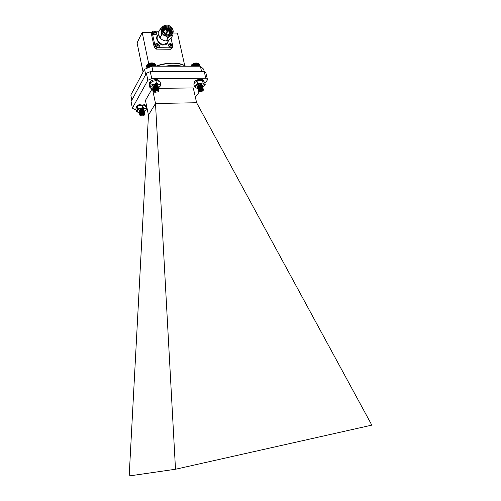 <?xml version="1.0" encoding="UTF-8"?>
<svg xmlns="http://www.w3.org/2000/svg" width="501" height="501" viewBox="0 0 501 501"><rect width="100%" height="100%" fill="white"/><g stroke="black" fill="none" stroke-linecap="round" stroke-linejoin="round"><path stroke-width="0.75" d="M140.543 115.712L139.76 114.898L140.675 113.971C142.735 113.044 144.106 112.969 144.783 113.733L144.42 114.36M141 115.981L140.643 115.612L141.207 114.716L144.363 114.316L144.207 115.161M139.848 114.623L139.579 114.197C140.95 112.274 142.616 111.767 144.57 112.681L143.649 113.627M139.635 113.57L139.372 113.138C140.743 111.216 142.403 110.715 144.357 111.629L144.269 111.974C143.505 112.775 142.221 113.094 140.418 112.938L140.311 112.913M139.422 112.518L139.159 112.086C140.53 110.157 142.19 109.656 144.144 110.577L143.211 111.535M139.209 111.466L138.946 111.034C140.286 109.118 141.946 108.611 143.925 109.506M139.76 114.898L140.042 114.341C141.633 113.151 143.136 112.813 144.557 113.326L144.764 113.671M139.572 114.128L139.835 113.276C141.42 112.092 142.923 111.761 144.338 112.268L144.551 112.612M139.359 113.076L139.629 112.218C141.207 111.034 142.71 110.702 144.125 111.216L144.332 111.498C143.987 112.481 142.672 112.919 140.38 112.806M139.146 112.017L139.422 111.159C141 109.982 142.491 109.65 143.906 110.157L144.125 110.508M140.368 111.786L139.998 111.742M143.543 115.8L144.131 115.255C143.944 114.497 143.029 114.403 141.388 114.973L140.881 115.888L143.543 115.8M140.675 113.971L140.505 115.681L140.931 115.95M140.631 115.531L140.624 115.499C141.414 114.178 142.566 113.74 144.069 114.184M140.462 114.078C141.796 112.919 142.942 112.631 143.9 113.22L144.488 113.019M142.785 113.99L142.403 114.065M140.743 113.927L140.217 113.458M140.255 113.019C141.583 111.861 142.729 111.579 143.687 112.168L140.393 112.806M140.042 111.961C141.376 110.802 142.522 110.521 143.474 111.116L144.056 110.928M142.453 111.861L141.877 111.974M139.835 110.903C141.144 109.757 142.29 109.475 143.261 110.051M142.271 110.802L141.626 110.934M142.09 109.75L141.376 109.888M141.445 114.572L143.63 114.103M140.631 113.996L143.9 113.22M143.33 113.952L142.804 114.122M142.441 114.19L141.839 114.241M142.165 113.151L140.462 112.894L143.612 112.149L142.641 113.057M140.017 112.468L140.249 111.836L143.399 111.09L142.472 111.999M141.908 112.105L141.382 112.136M139.998 110.827L143.292 110.195M142.722 110.784L142.297 110.934M141.658 111.065L141.157 111.09M142.522 109.732L142.115 109.882M141.407 110.02L140.931 110.038M139.103 105.404L138.082 104.847L136.021 107.108L136.159 107.796M198.96 91.489L198.277 90.906L198.383 90.399C200.325 88.677 201.997 88.276 203.4 89.203L203.087 89.848M198.321 90.324L198.052 89.892C199.417 87.788 201.114 87.199 203.149 88.12L203.068 88.502C202.291 89.378 200.989 89.773 199.173 89.679M198.077 89.247L197.807 88.815C199.166 86.711 200.863 86.116 202.905 87.042L202.824 87.431C202.041 88.301 200.744 88.696 198.935 88.608M197.832 88.17L197.563 87.738C198.922 85.627 200.619 85.032 202.655 85.965L202.573 86.354C201.79 87.23 200.5 87.625 198.69 87.531M197.588 87.093L197.425 86.04M198.271 90.875L198.553 89.955C200.106 88.69 201.627 88.289 203.124 88.752L202.98 89.773M198.039 89.823L198.308 88.871C199.861 87.606 201.377 87.205 202.874 87.675L203.118 87.982C202.805 89.034 201.49 89.56 199.173 89.554L199.054 89.535M197.795 88.746L198.07 87.788C199.611 86.523 201.133 86.128 202.623 86.592L202.874 86.911C202.554 87.963 201.239 88.483 198.928 88.477L198.903 88.47M197.551 87.669L197.826 86.698C199.367 85.446 200.882 85.051 202.373 85.508L202.623 85.834C202.31 86.892 200.995 87.412 198.678 87.399L198.578 87.356M202.73 91.032L202.786 90.913C202.147 89.961 201.026 90.048 199.417 91.176L199.461 91.696L202.73 91.032M198.383 90.399L199.373 91.683M199.598 91.802L199.304 90.706L203.018 89.798L202.874 90.794M199.154 90.963C200.137 89.685 201.302 89.253 202.648 89.66M198.972 89.685C200.337 88.426 201.508 88.101 202.473 88.708L200.594 89.723M198.728 88.602C200.093 87.343 201.264 87.024 202.229 87.631L200.331 88.646M198.484 87.518C199.855 86.266 201.02 85.94 201.984 86.554L200.062 87.575M198.239 86.435C199.555 85.208 200.719 84.876 201.728 85.446M200.97 86.228L199.799 86.504M197.826 86.698L198.333 86.278M201.415 84.675L199.53 85.433M200.049 90.13L202.154 89.604M199.191 89.573L202.379 88.664L201.69 89.61M200.632 89.854L200.243 89.879M198.903 88.508L202.128 87.587L201.458 88.527M201.202 88.614L200.663 88.74M200.362 88.783L199.987 88.802M198.459 87.393L201.878 86.504L201.227 87.443M201.007 87.525L200.362 87.675M200.093 87.706L199.724 87.725M198.452 86.297L201.646 85.439M200.807 86.435L200.068 86.61M199.83 86.635L198.365 86.416M201.508 84.688L200.769 85.283M200.594 85.352L199.78 85.546M199.567 85.565L199.21 85.577M191.614 64.867C193.568 63.12 195.778 62.6 198.252 63.308M198.415 63.377L196.354 63.026L193.837 63.508L191.62 64.861L191.2 65.393L191.388 66.207M199.367 66.207L198.484 63.408L199.129 66.207M199.561 66.207L198.759 63.564M199.711 66.207L198.997 63.746M199.811 66.207L199.191 63.959M199.467 64.454L199.868 66.207L199.348 64.191M191.094 65.7L191.069 66.207M191.213 65.431L191.207 66.207M196.354 63.026L197.081 66.207M196.674 63.101L197.381 66.207M196.949 66.207L196.242 63.113M195.941 63.051L196.661 66.207M195.803 63.151L196.498 66.207M196.749 63.026L197.482 66.207M197.081 63.113L197.795 66.207M197.137 63.051L197.857 66.207M197.475 63.151L198.177 66.207M197.494 63.095L198.208 66.207M197.839 63.207L198.528 66.207M198.177 63.295L198.847 66.207M191.376 65.155L191.614 66.207M191.589 64.917L191.883 66.207M191.839 64.685L192.184 66.207M192.102 64.422L192.509 66.207M192.133 64.46L192.528 66.207M192.397 64.216L192.847 66.207M192.459 64.247L192.904 66.207M192.722 64.015L193.217 66.207M192.816 64.047L193.305 66.207M193.073 63.834L193.611 66.207M193.198 63.859L193.73 66.207M193.449 63.665L194.025 66.207M193.605 63.69L194.175 66.207M193.837 63.508L194.457 66.207M194.025 63.539L194.632 66.207M194.25 63.377L194.895 66.207M194.463 63.408L195.102 66.207M194.67 63.258L195.34 66.207M194.908 63.295L195.572 66.207M195.089 63.17L195.785 66.207M195.359 63.214L196.041 66.207M195.515 63.095L196.229 66.207M154.371 92.103L153.613 91.439L153.857 90.725C155.986 89.165 157.665 88.877 158.905 89.873L158.585 90.537M153.663 90.875L153.4 90.424C154.828 88.276 156.581 87.725 158.673 88.765L158.573 89.184C157.759 90.061 156.431 90.424 154.596 90.28M153.431 89.773L153.168 89.322C154.59 87.168 156.343 86.617 158.435 87.662L158.335 88.088C157.521 88.959 156.199 89.322 154.371 89.178M153.2 88.664L152.943 88.214C154.358 86.059 156.112 85.508 158.203 86.554L158.103 86.986C157.289 87.857 155.968 88.22 154.151 88.076M152.968 87.562L152.711 87.111C154.133 84.951 155.886 84.4 157.972 85.452M153.6 91.395L153.932 90.462C155.548 89.216 157.107 88.859 158.617 89.391L158.711 91.007L158.297 91.514M153.387 90.355L153.707 89.347C155.316 88.101 156.876 87.75 158.379 88.282L158.642 88.627L157.915 89.585L155.861 90.362M153.162 89.247L153.481 88.232C155.085 86.992 156.638 86.642 158.141 87.174L158.41 87.525C158.065 88.627 156.694 89.128 154.295 89.028M153.237 88.583L152.911 88.076L153.256 87.118C154.853 85.884 156.406 85.533 157.909 86.066L158.184 86.485M158.091 91.827L158.241 91.589C157.734 90.593 156.606 90.6 154.865 91.614L154.815 92.29L158.091 91.827M153.857 90.725L154.202 91.971L154.859 92.334M154.972 92.416L154.703 91.251C155.993 90.268 157.251 90.005 158.473 90.449M153.788 91.758L154.202 91.971M154.502 91.589C155.479 90.268 156.681 89.842 158.116 90.299M154.364 90.205C155.798 88.959 157.001 88.671 157.965 89.347L158.573 89.184M154.133 89.09C155.573 87.85 156.775 87.569 157.734 88.239L154.289 89.04M153.907 87.982C155.341 86.742 156.544 86.46 157.502 87.136L156.162 88.063M156.087 88.076L155.36 88.151M153.675 86.867C155.022 85.671 156.212 85.37 157.251 85.972M156.575 86.748L156.049 86.93M155.73 86.999L155.116 87.055M156.988 85.176L155.874 85.815M155.435 85.909L154.865 85.953M155.529 90.656L157.514 90.224M154.565 90.092L157.859 89.291L157.264 90.211M155.892 90.499L155.554 90.493M154.333 88.984L157.627 88.182L157.045 89.103M156.945 89.147L155.773 89.391M155.642 89.391L155.316 89.391M153.481 88.232L157.389 87.074L156.826 87.994M156.738 88.032L155.51 88.289M155.391 88.289L155.072 88.282M153.882 86.761L157.909 86.066M156.844 86.767L155.254 87.187M155.147 87.193L154.828 87.18M156.6 85.94L157.064 85.176L156.387 85.784M156.318 85.815L154.997 86.091M147.294 64.654C149.317 62.938 151.578 62.481 154.083 63.289L151.001 63.013L147.864 64.166L147.081 64.892L147.695 67.842M155.016 66.201L154.083 63.283M155.247 66.201L154.44 63.464M155.429 66.201L154.709 63.646M155.567 66.201L154.934 63.852M155.654 66.201L155.122 64.084M155.692 66.201L155.266 64.341M146.618 66.314L146.993 68.149M146.611 66.019L147 68.149M146.655 65.731L147.05 68.123M146.749 65.449L147.144 68.08M146.893 65.168L147.288 68.017M147.081 64.898L147.469 67.942M152.699 62.957L153.381 66.201M153.043 63.057L153.701 66.201M153.293 66.201L152.623 63.02M152.291 62.932L152.98 66.201M152.185 63.013L152.855 66.201M153.087 63.001L153.757 66.201M153.438 63.12L154.083 66.201M153.45 63.076L154.108 66.201M153.801 63.207L154.433 66.201M154.139 63.314L154.746 66.201M147.313 64.654L147.958 67.729M147.595 64.422L148.252 67.604M147.864 64.166L148.553 67.478M147.908 64.203L148.584 67.466M148.183 63.965L148.885 67.341M148.252 63.996L148.947 67.316M148.528 63.777L149.242 67.197M148.634 63.802L149.329 67.159M148.897 63.602L149.617 67.046M149.035 63.627L149.736 66.996M149.292 63.439L150.012 66.89M149.461 63.47L150.162 66.827M149.705 63.301L150.419 66.727M149.905 63.339L150.601 66.658M150.131 63.182L150.839 66.57M150.356 63.22L151.039 66.495M150.563 63.088L151.258 66.414M150.82 63.132L151.484 66.326M151.001 63.013L151.684 66.257M151.277 63.07L151.935 66.201M151.44 62.963L152.122 66.201M151.74 63.026L152.404 66.201M151.872 62.938L152.554 66.201M157.02 86.798L154.671 87.268M156.638 85.765L155.842 86.015M155.56 86.072L154.784 86.159M157.101 85.233L156.581 85.796M156.575 85.796L156.193 85.965M155.197 86.172L154.734 86.185M157.508 85.32L157.784 86.122M154.765 86.322L154.27 86.266M154.696 86.028L155.153 85.99M155.51 85.94L155.836 85.878M156.155 85.79L156.537 85.652M154.947 87.124L155.423 87.086M156.356 86.898L156.757 86.761M158.04 86.285L157.89 85.577L155.93 85.101L153.895 85.615L152.699 86.999M152.16 88.733L151.214 88.408L152.16 88.733M158.379 88.282L157.702 88.157M158.448 87.8L160.176 86.172C160.495 85.245 159.982 84.581 158.648 84.181L153.826 84.469L150.582 86.761L151.358 88.426M158.128 87.963L159.957 86.623L160.671 84.356L158.648 84.181L156.437 83.21L155.905 80.674L153.131 81.143L150.131 82.928L149.436 85.264L149.956 87.781L151.214 88.408M156.437 83.21L153.826 84.469L151.051 84.938L150.525 82.408M151.051 84.938L149.956 87.781M160.671 84.356L160.138 81.832L157.947 80.861L155.905 80.674M152.147 81.525L153.131 81.143M142.691 110.784L141.213 111.065M142.497 109.732L140.981 110.02M142.591 109.738L142.271 109.869M141.263 110.063L140.869 110.07M143.543 109.393L143.731 110.132M142.522 109.907L141.019 110.201M143.937 110.295L143.862 109.613L142.134 109.168L140.192 109.581L138.934 110.934M144.338 111.566L145.923 110.245C146.33 109.418 145.941 108.805 144.758 108.404L140.267 108.542L136.986 110.533L137.543 112.086L139.397 112.562M144.501 111.485L145.778 110.483L146.555 108.598L144.758 108.404L142.791 107.452L142.303 105.041L139.635 105.379L137.117 106.469L135.752 109.03L136.234 111.429L138.201 112.362M142.791 107.452L140.267 108.542L137.6 108.88L137.117 106.469M137.6 108.88L136.234 111.429M146.555 108.598L146.067 106.199L144.113 105.248L142.303 105.041M138.082 104.847L138.282 105.861L137.938 106.03L139.635 105.379M199.423 86.999L199.072 87.005M201.577 84.7L201.258 85.427M199.129 85.94L198.715 85.89M198.847 85.796L199.58 85.752M200.851 85.458L201.408 85.201M199.392 86.867L199.861 86.823M201.064 86.541L201.653 86.278M202.41 85.646L202.498 85.302M200.676 85.859L201.74 85.583M201.928 85.477L202.185 84.932M202.485 85.709L201.941 84.807C199.899 84.462 198.358 84.938 197.325 86.241L197.313 86.642M202.078 87.556L204.302 85.99L204.251 84.237L200.387 83.636L196.035 85.383C195.046 86.278 194.895 87.055 195.584 87.706L197.77 88.37L195.904 87.951L194.357 86.354L193.799 83.892L195.302 82.145L196.993 81.162L201.045 80.304L197.782 80.83L197.544 79.797C200.838 78.92 202.874 79.183 203.65 80.592L203.819 81.312M203.744 86.567L205.266 84.832L204.702 82.377L203.506 81.012L202.479 80.398L199.649 80.392L196.386 81.425L196.868 81.187L196.63 80.154C194.908 80.987 194.1 81.876 194.219 82.822L194.307 83.21M205.266 84.832L203.043 82.865L202.479 80.398M203.043 82.865L200.387 83.636L197.557 83.629L196.993 81.162M197.557 83.629L196.035 85.383L194.357 86.354M152.079 81.557L151.853 80.498C150.244 81.294 149.498 82.158 149.611 83.085L149.768 83.836M159.412 81.438L159.337 81.087C158.479 79.527 156.287 79.208 152.767 80.129L152.993 81.193L156.425 80.655M152.943 81.212L151.853 80.498M145.315 105.755L145.227 105.329C144.413 103.92 142.315 103.651 138.94 104.515L139.14 105.529L143.017 105.041M145.428 106.337L144.113 105.248M197.601 80.893L196.63 80.154M152.974 71.637L151.834 66.201L144.576 69.288L145.678 74.636M144.576 69.288L130.83 95.002L131.838 100.087M201.584 71.499L200.369 66.207L203.656 69.201L204.189 71.493M200.369 66.207L151.834 66.201M143.079 72.075L137.08 42.861L142.178 32.427L152.003 32.609M148.678 63.621L142.178 32.427M172.832 33.003L177.46 33.091L184.712 65.531M155.272 45.347C155.141 40.65 162.593 46.499 157.696 47.251L155.272 45.347M157.715 46.042L157.295 45.184L156.412 45.153L157.17 44.589L157.095 43.975L158.566 44.858L158.635 45.184L157.934 45.19L157.715 46.042M156.475 45.146L156.343 44.833M157.853 45.497L157.527 45.929M157.934 45.19L157.502 45.729M158.566 44.858L158.253 45.103M158.122 44.746L157.896 45.234M157.809 44.602L157.402 45.309L157.74 45.434M157.608 44.338L157.402 45.309M157.446 43.975L157.051 44.965M157.17 44.589L157.007 45.096M156.882 44.733L156.732 45.109M152.592 32.759C152.467 28.125 159.882 33.949 155.009 34.657L152.592 32.759M155.022 33.448L154.602 32.596L153.726 32.565L154.477 32.008L154.408 31.4L155.874 32.289L155.943 32.609L155.241 32.609L155.022 33.448M155.16 32.909L154.84 33.354M155.241 32.609L154.815 33.16M155.429 32.17L155.229 32.628M155.116 32.02L154.715 32.74L155.041 32.866M154.915 31.763L154.715 32.74M154.753 31.413L154.358 32.402M154.477 32.008L154.321 32.509M154.189 32.145L154.051 32.515M172.006 48.253L170.603 49.261L156.418 49.123L154.277 47.445L151.477 34.237L152.223 32.183M172.832 46.274L172.463 47.457L171.423 47.827L170.603 49.261M172.538 44.908L171.06 38.195M159.074 31.244L155.185 31.168M151.477 34.237L152.536 31.569L153.193 31.194M152.235 32.747L155.047 45.992L154.277 47.445M156.418 49.123L157.195 47.676L155.047 45.992M157.195 47.676L171.423 47.827M166.244 40.988L167.998 37.888C170.083 36.128 171.711 35.164 172.901 34.995L171.173 38.095C169.138 39.823 167.509 40.788 166.301 40.988L166.244 40.988C163.771 40.75 161.704 39.723 160.038 37.919L160.007 37.876C159.168 36.679 158.736 34.701 158.723 31.926L160.389 28.726L162.362 27.198M160.007 37.876L161.666 34.751C161.654 31.97 161.222 29.972 160.37 28.77L158.723 31.926M167.948 37.888C166.307 36.078 164.222 35.045 161.704 34.794L160.038 37.919M167.998 37.888L166.301 40.988M172.832 32.978L172.901 34.995M172.394 33.711L171.467 35.114L168.173 36.291C162.662 35.001 160.646 32.145 162.13 27.73M166.701 25.902C171.517 27.204 173.039 29.672 171.261 33.304C167.891 36.867 160.245 30.254 163.896 26.922L166.701 25.902M171.655 31.77C171.405 29.697 170.208 28.156 168.06 27.148L166.232 26.778L163.169 28.106M171.549 32.991L170.973 29.478L171.329 33.235M168.06 27.148C170.716 28.814 171.567 30.862 170.609 33.304L170.146 33.999M163.057 29.772L163.595 28.977C165.894 26.378 171.918 30.398 170.34 33.761M163.063 29.816L163.27 29.578C165.449 27.117 171.21 30.649 170.127 34.005M170.102 34.018C171.104 30.667 165.386 27.217 163.232 29.653L163.063 29.841M170.315 33.799C171.83 30.429 165.837 26.472 163.551 29.052L163.132 29.609M170.503 33.511L170.497 30.592C167.829 27.117 165.33 26.697 163.007 29.321M170.609 33.304L170.497 30.592M167.628 29.453L164.121 29.02M167.234 32.271L166.695 32.653L166.019 31.563L166.476 30.711M167.284 31.569L166.601 30.48C167.491 30.279 167.854 30.592 167.691 31.425L167.284 31.569M167.328 31.018C167.19 30.404 167.19 30.404 167.328 31.018M171.217 47.395C168.411 46.123 168.142 44.877 170.403 43.668C173.196 44.94 173.471 46.18 171.217 47.395M171.236 46.192L170.828 45.347L169.952 45.315L170.697 44.758L170.616 44.144L172.068 45.021L171.236 46.192M170.002 45.309L169.883 44.996M171.373 45.654L171.054 46.067M171.455 45.353L171.029 45.86M172.068 45.021L171.755 45.265M171.636 44.908L171.38 45.441M171.323 44.764L170.904 45.466L171.254 45.597M171.123 44.508L170.822 45.347M170.954 44.144L170.565 45.121M170.697 44.758L170.522 45.253M170.409 44.896L170.252 45.272M152.191 88.74L145.459 100.394L148.465 115.186L129.177 475.95L175.5 469.249L371.823 425.136L196.617 102.736L193.273 87.932L158.473 88.351M204.953 83.46L207.502 79.784L205.779 78.256L151.728 78.613L147.858 80.235L132.364 108.097L134.387 109.418L135.827 109.387M205.779 78.256L204.214 71.493L150.275 71.643L151.728 78.613M147.858 80.235L146.417 73.271L131.062 101.515L132.364 108.097M195.371 97.25L199.461 91.696M200.444 89.948L202.116 87.537M204.214 71.493L205.942 73.052L207.502 79.784M152.454 88.802L155.51 103.5L148.465 115.111M196.617 102.736L155.51 103.5M155.51 103.575L175.5 469.249M146.417 73.271L150.275 71.643M147.244 109.124L146.386 109.143M180.385 66.207L167.91 66.201M185.683 66.207C178.369 62.274 168.574 62.274 156.306 66.201M183.679 65.13C177.911 62.024 164.478 62.656 155.88 66.201M159.168 46.612L158.867 47.038C157.245 47.877 155.993 47.382 155.11 45.541L155.272 44.401M159.343 45.541L158.93 46.919C157.308 47.764 156.055 47.263 155.172 45.428L156.068 43.662M156.487 34.018L156.212 34.425C154.596 35.295 153.337 34.807 152.436 32.96L152.586 31.857M156.644 32.978L156.274 34.306C154.659 35.176 153.4 34.694 152.492 32.841L153.337 31.131M158.51 34.876C153.256 37.625 160.52 46.38 163.714 44.871C166.05 45.178 167.622 43.762 168.43 40.612M158.842 34.243L158.184 35.502C155.122 38.27 159.03 44.483 163.752 44.332L167.027 43.149L168.098 41.214M166.438 25.081C171.292 24.981 175.244 31.394 172.006 34.143C167.879 38.489 158.548 30.411 162.994 26.34L166.438 25.081M166.532 25.138C168.981 24.944 171.117 26.628 172.939 30.185C172.688 33.717 171.273 35.333 168.705 35.045C166.238 35.252 164.09 33.561 162.261 29.972C162.543 26.434 163.965 24.825 166.532 25.138M163.583 31.262L164.146 30.123C166.294 27.774 171.242 32.064 168.837 34.187L168.743 34.268M163.814 31.638C164.134 30.073 164.867 29.371 166.019 29.534C167.603 28.814 170.929 33.166 168.323 34.262M172.638 46.8L172.325 47.213C170.735 48.002 169.507 47.501 168.649 45.704L168.824 44.526M172.832 45.766L172.394 47.1L171.185 47.526L168.712 45.585L169.614 43.825M144.131 115.255L144.545 114.748M140.505 115.681L139.961 115.387M144.332 114.297L144.701 114.071M143.649 112.356L144.269 111.974M143.493 110.088L143.837 109.882M140.042 114.341L140.668 113.952M144.557 113.326L143.825 113.201M139.835 113.276L140.462 112.894M144.338 112.268L143.612 112.149M139.629 112.218L140.249 111.836M144.125 111.216L143.399 111.09M139.422 111.159L140.042 110.777M143.906 110.157L143.18 110.038M202.786 90.913L203.249 90.305M198.778 91.357L198.446 91.195M202.999 89.785L203.318 89.573M202.442 88.915L203.068 88.502M202.191 87.844L202.824 87.431M201.947 86.767L202.573 86.354M198.553 89.955L199.179 89.547M203.124 88.752L202.379 88.664M198.308 88.871L198.935 88.464M202.874 87.675L202.128 87.587M198.07 87.788L198.697 87.381M202.623 86.592L201.878 86.504M202.373 85.508L201.627 85.427M158.241 91.589L158.711 91.007M157.683 88.477L158.335 88.088M157.452 87.374L158.103 86.986M157.22 86.278L157.865 85.89M153.932 90.462L154.584 90.074M158.617 89.391L157.859 89.291M153.707 89.347L154.352 88.959M158.141 87.174L157.389 87.074M153.256 87.118L153.901 86.736M201.653 84.719L202.185 84.982M182.032 66.207C177.122 65.13 171.536 65.13 165.274 66.201M185.802 66.207C178.35 62.03 168.336 62.03 155.755 66.201M155.56 44C158.354 43.299 159.475 44.27 158.93 46.919L158.867 47.038C156.638 47.883 155.391 47.1 155.141 44.695M155.836 31.582C156.782 32.54 156.926 33.448 156.274 34.306L156.212 34.425C154.089 35.439 152.88 34.594 152.573 31.876M172.463 47.457L171.643 48.891M168.843 39.867L168.085 41.232M171.467 35.114L172.006 34.143C175.25 31.356 171.317 24.937 166.464 25.05L162.994 26.34M163.432 27.799L163.896 26.922M164.146 30.123C166.288 27.712 171.273 32.014 168.837 34.187L168.793 34.268M167.691 31.425L167.102 32.502M169.119 44.132C171.129 42.378 174.179 46.079 172.394 47.1L172.325 47.213C171.492 48.929 167.415 46.067 168.812 44.551"/></g></svg>
